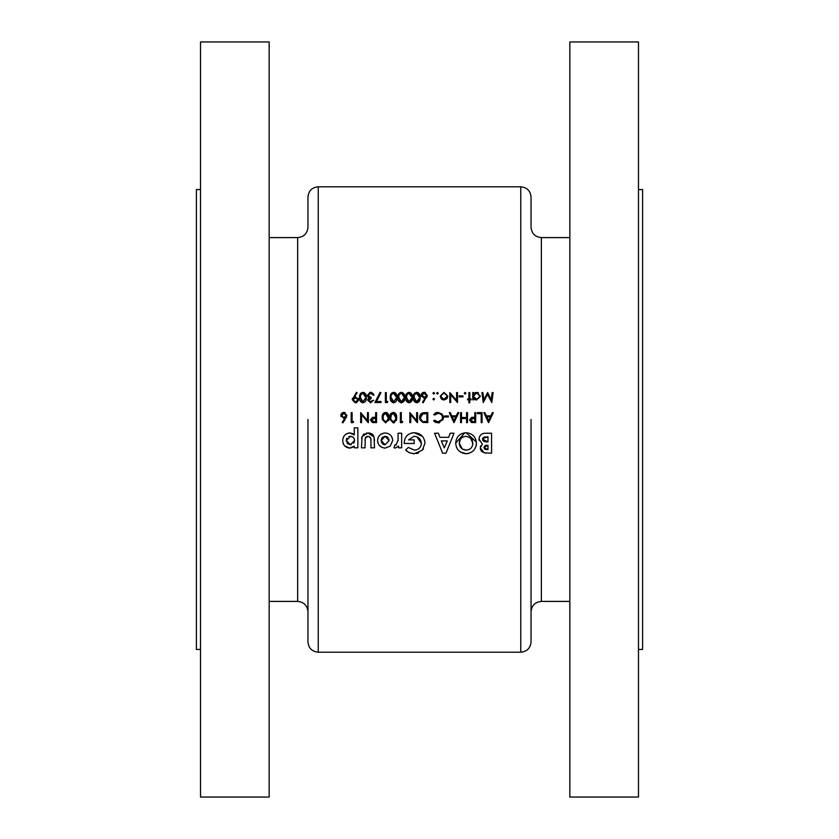 <?xml version="1.0" encoding="UTF-8"?>
<svg xmlns="http://www.w3.org/2000/svg" width="839" height="839" viewBox="0 0 839 839"><rect width="100%" height="100%" fill="white"/><g stroke="black" fill="none" stroke-linecap="round" stroke-linejoin="round"><path stroke-width="1.26" d="M371.362 419.5L375.662 418.273L375.662 421.598L373.827 421.598L371.299 419.94L373.827 421.598L372.977 421.556M384.734 421.65L385.604 421.86L383.266 419.5L383.087 417.633L383.465 415.116L385.604 413.407L388.079 417.633L387.943 419.5L385.604 421.86L386.464 421.66M392.421 421.65L393.292 421.86L390.953 419.5L390.775 417.633L391.152 415.116L393.292 413.407L395.767 417.633L395.63 419.5L393.292 421.86L394.152 421.66M488.015 419.5L486.798 416.857L490.375 416.857L488.56 420.675L486.798 416.857M470.49 419.5L474.78 418.273L474.78 421.598L472.955 421.598L470.427 419.94L472.955 421.598L472.095 421.556M453.438 419.5L452.221 416.857L455.787 416.857L453.983 420.675L452.221 416.857M422.426 421.042L420.916 419.5L420.486 417.507L422.887 413.91L426.883 413.658L426.883 421.598L423.821 421.472M269.162 601.406L297.656 601.406L297.656 237.594C303.907 236.976 307.336 233.546 307.955 227.296L307.955 197.092C308.563 190.831 311.993 187.401 318.243 186.793L318.243 652.207C311.993 651.599 308.563 648.169 307.955 641.908L307.955 419.5M200.521 189.541L196.399 189.541L196.399 649.459L200.521 649.459M269.162 41.95L269.162 797.05L200.521 797.05L200.521 41.95L269.162 41.95M318.243 652.207L520.757 652.207L520.757 186.793C527.007 187.401 530.437 190.831 531.045 197.092L531.045 227.296C531.664 233.546 535.093 236.976 541.344 237.594L541.344 601.406L569.838 601.406M531.045 419.5L531.045 641.908C530.437 648.169 527.007 651.599 520.757 652.207M638.479 189.541L642.601 189.541L642.601 649.459L638.479 649.459M569.838 419.5L569.838 797.05L638.479 797.05L638.479 41.95L569.838 41.95L569.838 419.5M385.227 448.089L390.219 446.128L392.694 440.517C392.295 435.934 389.799 433.417 385.206 432.976C380.56 433.375 378.022 435.892 377.581 440.538C378.022 445.131 380.57 447.648 385.227 448.089L390.219 446.128L392.694 440.517M354.268 447.827L357.854 447.827L357.854 427.848L354.268 427.848L354.268 434.875L349.737 432.976C345.353 433.522 343.015 436.028 342.742 440.496C342.91 444.985 345.207 447.512 349.632 448.089L354.268 446.18L354.268 447.827M401.661 447.827L401.661 433.228L398.074 433.228L398.085 439.856L396.113 445.016L395.085 444.691L393.973 447.722L395.431 448.089L398.588 446.033L398.588 447.827L401.661 447.827M445.96 453.207L454.035 433.228L450.207 433.228L448.655 437.329L439.951 437.329L438.398 433.228L434.571 433.228L442.635 453.207L445.96 453.207M491.56 433.228L485.938 433.228C481.848 433.134 479.541 435.063 479.006 439.017L482.362 444.146L480.286 447.995L484.281 452.85L491.56 453.207L491.56 433.228M466.033 453.721C472.399 453.091 475.87 449.589 476.447 443.223C475.902 436.825 472.43 433.323 466.012 432.714C459.678 433.323 456.238 436.804 455.703 443.16C456.217 449.515 459.667 453.039 466.033 453.721L460.275 451.938M405.636 450.029L409.38 452.777L414.256 453.721L422.342 450.228L424.964 443.317C424.398 436.741 420.79 433.207 414.151 432.714C408.079 433.207 404.776 436.511 404.22 442.625L404.251 443.474L414.204 443.474L414.204 439.888L408.467 439.888L414.078 436.301C418.483 436.616 420.916 438.954 421.377 443.328C420.968 447.533 418.63 449.809 414.351 450.134L408.341 447.428L405.636 450.029M374.509 447.827L374.068 437.004L367.985 432.976L362.06 436.5L361.441 447.827L365.028 447.827L365.28 438.01L367.975 436.301C370.303 436.741 371.289 438.252 370.922 440.821L370.922 447.827L374.509 447.827M488.613 422.625L493.353 412.631L492.378 412.631L490.857 415.84L486.326 415.84L484.848 412.631L483.872 412.631L488.487 422.625L490.102 419.5M482.079 422.625L482.079 412.631L477.349 412.631L477.349 413.658L481.187 413.658L481.187 422.625L482.079 422.625M475.682 422.625L475.682 412.631L474.78 412.631L474.78 417.245L471.528 417.413L469.536 419.94L471.445 422.478L475.682 422.625M467.48 422.625L467.48 412.631L466.589 412.631L466.589 417.497L461.46 417.497L461.46 412.631L460.569 412.631L460.569 422.625L461.46 422.625L461.46 418.525L466.589 418.525L466.589 422.625L467.48 422.625M454.035 422.625L458.776 412.631L457.8 412.631L456.28 415.84L451.749 415.84L450.27 412.631L449.295 412.631L453.909 422.625L455.514 419.5M438.031 422.877L443.107 419.5L443.412 417.686L442.143 414.13L438.021 412.379L433.669 414.476L434.455 415.064L438.021 413.407C440.727 413.554 442.226 414.959 442.51 417.623L442.09 419.5L438.084 421.86L434.455 420.192L433.669 420.79L438.031 422.877M427.785 422.625L427.785 412.631L424.691 412.631C421.472 412.673 419.773 414.288 419.584 417.507L419.899 419.5L422.594 422.269L427.785 422.625M417.539 422.625L417.539 412.631L416.637 412.631L416.637 420.475L409.852 412.631L409.852 422.625L410.753 422.625L410.753 414.76L417.539 422.625M401.273 421.598L401.273 412.631L400.371 412.631L400.371 422.625L402.227 422.625L402.814 421.598L401.273 421.598M393.323 422.877L396.543 419.5L396.658 417.623C396.952 414.802 395.84 413.05 393.323 412.379C390.775 413.029 389.621 414.781 389.873 417.623L390.02 419.5L393.323 422.877M385.636 422.877L388.856 419.5L388.981 417.623C389.275 414.802 388.163 413.05 385.636 412.379C383.087 413.029 381.944 414.781 382.185 417.623L382.332 419.5L385.636 422.877M376.554 422.625L376.554 412.631L375.662 412.631L375.662 417.245L372.401 417.413L370.408 419.94L372.317 422.478L376.554 422.625M368.363 422.625L368.363 412.631L367.461 412.631L367.461 420.475L360.676 412.631L360.676 422.625L361.567 422.625L361.567 414.76L368.363 422.625M352.097 421.598L352.097 412.631L351.195 412.631L351.195 422.625L353.041 422.625L353.628 421.598L352.097 421.598M345.081 419.5L342.878 422.877L346.968 415.42L343.948 412.379L340.823 415.441L343.791 418.399L344.819 418.304L342.186 422.342L342.878 422.877L342.186 422.342M493.101 392.558L492.199 392.558L491.245 399.763L487.616 392.558L483.809 399.742L482.855 392.558L481.953 392.558L483.285 402.542L487.522 394.351L491.78 402.542L493.101 392.558M469.788 402.804L469.788 399.857L471.067 399.857L471.067 398.955L469.788 398.955L469.788 392.558L468.896 392.558L468.896 398.955L467.617 398.955L467.617 399.857L468.896 399.857L468.896 402.804L469.788 402.804M463.002 396.91L463.002 395.882L459.164 395.882L459.164 396.91L463.002 396.91M443.978 399.983L446.757 398.777L447.764 396.186L443.978 392.421L440.202 396.186L441.209 398.777L443.978 399.983M433.742 399.983L434.571 399.154L433.742 398.315L432.903 399.154L433.742 399.983L432.903 399.154L433.742 398.315L434.571 399.154L433.742 399.983L434.571 399.154M448.404 416.993L448.404 415.966L444.555 415.966L444.555 416.993L448.404 416.993M434.571 393.26L433.742 394.089L434.571 393.26L433.742 392.421L432.903 393.26L433.742 394.089L432.903 393.26L433.742 392.421L434.571 393.26L433.742 394.089L432.903 393.26M420.098 397.55C420.391 394.729 419.28 392.977 416.763 392.295C414.204 392.956 413.061 394.708 413.312 397.55C413.05 400.381 414.204 402.133 416.763 402.804C419.29 402.122 420.402 400.371 420.098 397.55M404.734 397.55C405.027 394.729 403.916 392.977 401.388 392.295C398.84 392.956 397.686 394.708 397.938 397.55C397.686 400.381 398.84 402.133 401.388 402.804C403.916 402.122 405.027 400.371 404.734 397.55M387.24 402.542L387.828 401.514L386.286 401.514L386.286 392.558L385.395 392.558L385.395 402.542L387.24 402.542M372.568 400.56L370.628 401.776L368.615 400.213L371.174 398.577L371.174 397.55L368.101 395.431L370.649 393.323L373.995 395.242L370.66 392.295L367.209 395.526L368.887 398.147L367.723 400.203L370.639 402.804L373.607 400.234L369.852 401.671M356.449 392.295L352.223 399.731L355.317 402.804L358.494 399.742L355.442 396.784L354.383 396.857L357.162 392.799L356.449 392.295L357.162 392.799M366.307 397.55C366.612 394.729 365.489 392.977 362.972 392.295C360.413 392.956 359.27 394.708 359.522 397.55C359.26 400.381 360.413 402.133 362.972 402.804C365.5 402.122 366.612 400.371 366.307 397.55M381.042 402.542L381.042 401.514L376.407 401.514L380.916 392.725L380.14 392.295L374.886 402.542L381.042 402.542M397.046 397.55C397.34 394.729 396.228 392.977 393.711 392.295C391.152 392.956 390.009 394.708 390.261 397.55C389.999 400.381 391.152 402.133 393.711 402.804C396.228 402.122 397.35 400.371 397.046 397.55M412.41 397.55C412.715 394.729 411.603 392.977 409.075 392.295C406.527 392.956 405.373 394.708 405.625 397.55C405.373 400.381 406.516 402.133 409.075 402.804C411.603 402.122 412.715 400.371 412.41 397.55M423.171 402.804L427.271 395.337L424.24 392.295L421.126 395.358L424.083 398.315L425.121 398.221L422.478 402.259L423.171 402.804M438.283 393.26L437.455 394.089L438.283 393.26L437.455 392.421L436.616 393.26L437.455 394.089L436.616 393.26L437.455 392.421L438.283 393.26L437.455 394.089L436.616 393.26M457.496 392.558L456.594 392.558L456.594 400.402L449.809 392.558L449.809 402.542L450.711 402.542L450.711 394.687L457.496 402.542L457.496 392.558M465.949 393.26L465.11 394.089L465.949 393.26L465.11 392.421L464.282 393.26L465.11 394.089L464.282 393.26L465.11 392.421L465.949 393.26L465.11 394.089L464.282 393.26L465.11 392.421M472.735 399.857L473.626 399.857L473.626 398.504L476.583 399.983L480.422 396.228L476.615 392.421L473.626 393.816L473.626 392.558L472.735 392.558L472.735 399.857M297.656 601.406C303.907 602.024 307.336 605.454 307.955 611.704L307.955 597.295M485.959 453.123L485.162 453.029M482.645 452.169L481.502 451.214M481.408 451.109L480.569 449.673M480.558 449.662L480.359 448.844M480.422 446.862L480.831 445.803M479.195 440.59L479.048 439.741M480.002 435.777L481.125 434.55M482.446 433.773L484.009 433.364M485.026 445.635L483.872 447.512L487.973 445.268L487.973 449.62L483.872 447.512L484.68 449.106M484.952 449.264L486.851 449.62M487.019 445.268L485.928 445.352M482.656 438.587L487.973 436.815L487.973 441.933L482.593 439.154L482.698 439.898M482.719 439.982L483.233 440.842M483.526 441.094L484.176 441.482M484.197 441.492L484.879 441.713M486.127 441.901L487.123 441.933M487.973 436.815L484.187 437.109M483.254 437.591L482.687 438.461M354.383 396.857L355.442 396.784L354.383 396.857M358.169 398.357L358.442 399.154M358.442 400.36L356.523 402.573M356.491 402.584L355.925 402.751M355.317 402.804L352.223 399.731M352.317 398.934L352.558 398.21M356.848 398.326L355.275 397.801L357.55 399.364M357.561 400.203L355.809 401.734M356.176 401.64L357.267 400.843M353.408 398.756L353.114 399.794L355.369 401.776L353.167 400.203M353.114 399.794L355.275 397.801L353.764 398.336M364.336 392.631L366.203 395.809M359.574 396.344L359.837 394.928M359.868 394.823L360.172 394.11M360.445 393.648L360.99 393.04M365.395 398.305L362.941 401.776L365.343 398.924M360.78 400.046L362.941 401.776L360.413 397.55L360.466 398.525M360.413 397.55L360.801 395.033L360.413 397.55M361.106 394.382L362.941 393.323L361.682 393.743M365.227 395.463L362.941 393.323L365.395 396.857M367.797 399.574L368.027 399.018M368.887 398.147L367.209 395.526L370.009 392.348M371.278 392.348L373.628 394.068M370.649 393.323L372.317 393.858L373.093 395.242L372.317 393.858L370.649 393.323L368.101 395.431L368.405 396.428M368.426 396.469L369.978 397.413M370.314 397.476L371.174 397.55M371.174 398.577L369.978 398.745M369.548 398.924L368.877 399.427M368.688 399.794L368.803 400.885M380.14 392.295L380.916 392.725M395.064 392.631L396.941 395.809M390.313 396.344L390.575 394.928M390.607 394.823L390.911 394.11M391.184 393.648L391.719 393.04M396.134 398.305L393.68 401.776L396.081 398.924M391.519 400.046L393.68 401.776L391.152 397.55L391.194 398.525M391.236 396.26L391.352 395.651M391.844 394.382L393.68 393.323L392.421 393.743M395.966 395.463L393.68 393.323L396.134 396.857M398.001 396.344L398.252 394.928M398.294 394.823L398.588 394.11M398.871 393.648L399.406 393.04M403.811 398.305L401.357 401.776L402.028 401.661M402.626 401.336L403.769 398.924M399.207 400.046L401.357 401.776L398.84 397.55L398.882 398.525M398.882 396.585L399.039 395.651M399.532 394.382L401.357 393.323L400.109 393.743M401.703 393.355L403.821 396.857M403.653 395.463L403.454 394.854M403.349 394.624L402.636 393.764M405.677 396.344L405.94 394.928M405.971 394.823L406.265 394.131M411.498 398.305L409.044 401.776L409.715 401.661M410.313 401.336L411.446 398.924M406.894 400.046L409.044 401.776L406.527 397.55L406.569 398.525M406.527 397.55L406.905 395.033L406.527 397.55M407.209 394.382L409.044 393.323L407.796 393.743M411.33 395.463L409.044 393.323L411.498 396.857M418.126 392.631L419.993 395.809M413.365 396.344L413.627 394.928M413.658 394.823L413.963 394.11M414.235 393.648L414.77 393.04M419.185 398.305L416.731 401.776L417.403 401.661M418 401.336L419.133 398.924M414.571 400.046L416.731 401.776L414.204 397.55L414.246 398.525M414.256 396.585L414.403 395.651M414.896 394.382L416.731 393.323L415.473 393.743M419.018 395.463L416.731 393.323L419.185 396.857M421.335 396.49L421.178 395.935M421.178 394.75L421.566 393.722M422.374 392.883L423.055 392.526M423.055 392.516L423.632 392.348M424.849 392.358L425.436 392.537M427.271 395.337L427.177 396.123M426.904 396.92L426.453 397.77M422.52 396.553L424.272 397.298L422.017 395.305L422.206 396.113M422.017 395.305L424.198 393.323L422.017 395.305M425.918 394.078L424.198 393.323L426.369 395.305L426.107 394.351M426.338 395.704L424.272 397.298L425.184 397.13M417.35 422.625L414.728 419.5M424.167 422.562L423.38 422.468M422.594 422.269L419.836 419.301M419.584 417.507L422.741 412.84M424.859 421.566L426.181 421.598M420.811 415.777L420.58 418.504M420.591 418.546L420.895 419.448M421.283 420.077L422.258 420.947M423.559 413.774L422.342 414.13M425.74 413.658L424.324 413.7M436.091 422.573L434.539 421.702M435.525 421.147L438.084 421.86L442.09 419.5M442.51 417.623C442.226 414.959 440.737 413.554 438.021 413.407L434.455 415.064M435.074 413.176L435.609 412.893M435.672 412.861L436.773 412.505M443.107 415.787L443.338 416.721M439.636 422.678L438.849 422.835M453.909 422.625L452.462 419.5M454.539 419.5L455.787 416.857M472.913 422.615L471.812 422.541M471.528 417.413L474.066 417.245M473.595 418.252L472.609 418.252M471.151 418.598L470.564 419.29M476.405 444.261L476.258 445.268M476.258 445.278L476.028 446.233M473.983 450.05L472.881 451.151M468.98 453.301L467.071 453.668M460.212 451.896L458.66 450.553M457.381 448.98L456.426 447.156M455.703 443.16L464.816 432.777M466.012 432.714L476.395 442.069M460.359 439.405L459.29 443.202C459.604 439.038 461.849 436.731 466.023 436.301L470.406 437.843L472.86 443.181C472.588 447.418 470.333 449.735 466.096 450.134C461.901 449.725 459.636 447.418 459.29 443.202L462.268 448.97L466.096 450.134L468.76 449.631M463.39 436.815L462.216 437.476M461.198 438.346L460.38 439.384M472.756 444.523L472.273 440.223L470.406 437.843L466.023 436.301M469.85 449.043L470.983 448.089M444.303 447.848L441.314 440.915L447.292 440.915L444.303 447.848M409.38 452.777L406.464 450.858M408.341 447.428L414.351 450.134C418.609 449.819 420.958 447.544 421.377 443.328L416.847 436.783L414.078 436.301L408.467 439.888M404.251 443.474L404.22 442.625M412.201 432.872L413.176 432.756M414.151 432.714L422.499 436.406M424.544 440.276L424.775 441.251M423.454 448.76L423.055 449.347M418.692 452.882L416.522 453.521M414.256 453.721L412.998 453.658M393.973 447.722L395.431 448.089L398.588 446.033L398.043 446.862M398.074 440.737L398.074 439.143M488.487 422.625L487.05 419.5M489.116 419.5L490.375 416.857M354.268 446.18L352.139 447.596M350.912 447.963L349.632 448.089L344.567 445.75M343.738 444.597L343.35 443.81M343.161 443.296L342.847 441.922M343.214 437.685L343.833 436.406M344.682 435.273L345.752 434.298M345.867 434.214L346.968 433.564M348.332 433.113L349.024 433.008M349.737 432.976L351.006 433.092M352.202 433.459L353.292 434.078M347.692 443.768L350.408 444.754L346.329 440.559L346.392 441.377M346.958 442.908L347.461 443.548M346.591 438.954L346.329 440.559L350.408 436.301L348.793 436.616M346.947 438.21L346.612 438.912M352.946 437.119L350.408 436.301C353.009 436.521 354.383 437.937 354.53 440.569L354.446 439.594M354.467 441.377L354.53 440.569L350.408 444.754L351.237 444.691M353.639 443.275L354.121 442.531M370.922 440.821L370.828 438.944M370.754 438.503L368.982 436.437M368.751 436.385L367.115 436.395M366.328 436.72L365.28 438.01L365.028 440.706M361.609 438.378L361.714 437.696M363.035 434.938L363.644 434.34M363.686 434.308L364.451 433.784M366.161 433.144L366.853 433.039M368.877 433.008L369.663 433.113M369.947 433.176L370.66 433.385M370.901 433.48L371.761 433.91M371.824 433.952L372.547 434.529M372.726 434.707L373.208 435.284M373.229 435.315L373.701 436.102M374.068 437.004L374.488 440.59M384.43 448.047L383.727 447.942M381.514 447.145L379.176 445.184M378.158 443.432L377.644 441.534M377.907 438.315L378.861 436.301M379.238 435.777L380.958 434.214M380.979 434.193L384.461 433.008M385.206 432.976L388.1 433.532M391.477 436.353L392.568 439.049M384.335 444.691L385.143 444.754L381.168 440.548L381.409 442.153M381.462 442.279L381.745 442.887M382.521 443.821L383.559 444.46M381.221 439.741L381.168 440.548L385.153 436.301L384.335 436.374M382.951 436.941L382.248 437.559M382.238 437.57L381.252 439.584M387.083 436.762L385.153 436.301L389.107 440.548L388.866 438.954M388.079 437.57L387.555 437.088M389.107 440.548L385.143 444.754L389.107 440.548M432.903 399.154L433.742 398.315M443.191 399.909L441.786 399.301M447.512 397.592L447.197 398.21M443.412 399.028L441.157 396.742M441.702 397.959L442.415 398.619M441.157 395.62L443.412 393.376M444.544 393.376L446.809 395.609M446.652 395.075L446.044 394.152M446.809 396.742L443.988 399.081L446.096 398.158M474.968 392.767L475.765 392.505M477.37 392.495L478.482 392.904M475.723 399.899L474.916 399.616M473.972 397.592L476.573 399.081L473.678 396.763M473.836 395.075L473.626 396.186L476.007 393.376M477.15 393.376L479.468 395.641M479.468 396.784L477.139 399.039M477.706 398.871L478.954 397.917M402.814 421.598L402.227 422.625M394.708 412.725L396.553 415.892M396.49 419.804L396.249 420.654M394.477 422.646L393.952 422.814M389.925 416.427L390.187 415.011M390.219 414.906L390.523 414.193M390.796 413.732L391.331 413.134M394.592 421.388L395.63 419.49M395.735 418.546L395.746 416.941M395.578 415.546L393.292 413.407L391.152 415.116L390.806 418.567M390.817 418.598L390.88 419.122M391.572 420.947L392.348 421.618M387.02 412.725L388.866 415.892M388.803 419.804L388.572 420.654M382.248 416.427L382.511 415.011M382.532 414.906L382.846 414.193M383.119 413.732L383.643 413.134M386.915 421.388L387.943 419.49M388.048 418.546L388.069 416.941M383.129 416.668L383.266 419.5M383.884 420.947L384.661 421.618M383.78 414.456L383.287 415.724M387.597 414.718L385.604 413.407L384.356 413.837M387.901 415.546L387.702 414.938M373.785 422.615L372.684 422.541M372.401 417.413L374.949 417.245M372.023 418.598L371.436 419.29M344.042 419.5L344.819 418.304M341.033 416.574L340.875 416.018M340.875 414.823L341.274 413.805M342.06 412.977L342.752 412.599M342.763 412.599L343.34 412.431M344.546 412.431L345.144 412.61M346.601 417.014L346.15 417.853M343.56 417.34L341.725 415.389L341.903 416.196M341.725 415.389L343.896 413.407L342.396 413.952L341.725 415.389M345.616 414.162L343.896 413.407L346.077 415.389L345.899 414.602M346.035 415.787L343.98 417.371L344.892 417.203M353.628 421.598L353.041 422.625M368.174 422.625L365.552 419.5M297.656 237.594L269.162 237.594M318.243 186.793L520.757 186.793M541.344 237.594L569.838 237.594M541.344 601.406C535.093 602.024 531.664 605.454 531.045 611.704"/></g></svg>
